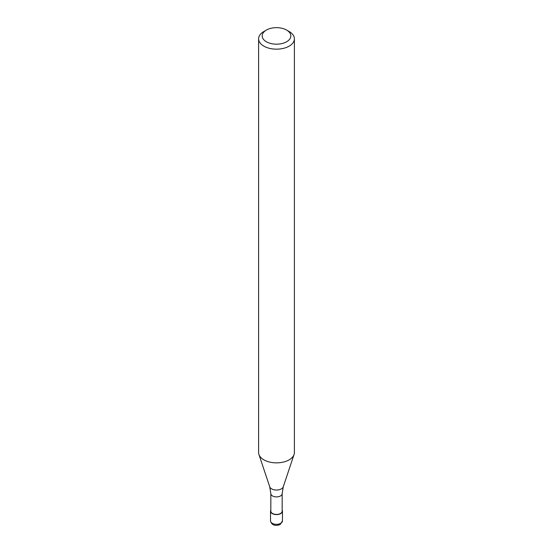 <?xml version="1.0" encoding="UTF-8"?>
<svg xmlns="http://www.w3.org/2000/svg" width="553" height="553" viewBox="0 0 553 553"><rect width="100%" height="100%" fill="white"/><g stroke="black" fill="none" stroke-linecap="round" stroke-linejoin="round"><path stroke-width="0.83" d="M269.74 486.82A6.885 3.975 180 0 0 274.482 489.868A6.885 3.975 180 0 0 281.366 488.88A6.885 3.975 180 0 0 283.26 486.82L282.168 493.629L282.168 511.159A5.668 3.27 180 0 1 280.502 513.474A5.668 3.27 180 0 1 274.329 514.179A5.668 3.27 180 0 1 270.832 511.159L270.832 493.629L269.74 486.82L258.963 454.573M286.62 30.069L289.15 31.528A17.89 10.327 180 0 1 294.39 38.834A17.89 10.327 180 0 1 289.15 46.141A17.89 10.327 180 0 1 269.657 48.381A17.89 10.327 180 0 1 258.61 38.834A17.89 10.327 180 0 1 263.85 31.528L266.38 30.069A14.316 8.26 180 0 1 286.62 30.069A14.316 8.26 180 0 1 286.62 41.758A14.316 8.26 180 0 1 266.38 41.758A14.316 8.26 180 0 1 266.38 30.069L263.85 31.528M294.39 38.834L294.39 452.534A17.89 10.327 180 0 1 289.15 459.84A17.89 10.327 180 0 1 269.657 462.073A17.89 10.327 180 0 1 258.61 452.534L258.61 38.834M294.065 454.49A17.89 10.327 180 0 1 289.15 459.84M282.168 510.087A5.965 3.442 180 0 1 282.465 511.159A5.965 3.442 180 0 1 280.717 513.592A5.965 3.442 180 0 1 274.219 514.338A5.965 3.442 180 0 1 270.535 511.159A5.965 3.442 180 0 1 270.832 510.087M282.168 493.629A5.668 3.27 180 0 1 280.502 495.944A5.668 3.27 180 0 1 274.329 496.649A5.668 3.27 180 0 1 270.832 493.629M282.465 511.159L282.465 520.898A5.965 3.442 180 0 1 280.717 523.332A5.965 3.442 180 0 1 274.219 524.078A5.965 3.442 180 0 1 270.535 520.898L270.535 511.159M283.26 486.82L294.037 454.573M282.465 520.898L280.226 524.424C277.309 525.875 271.73 526.311 270.535 520.898"/></g></svg>
